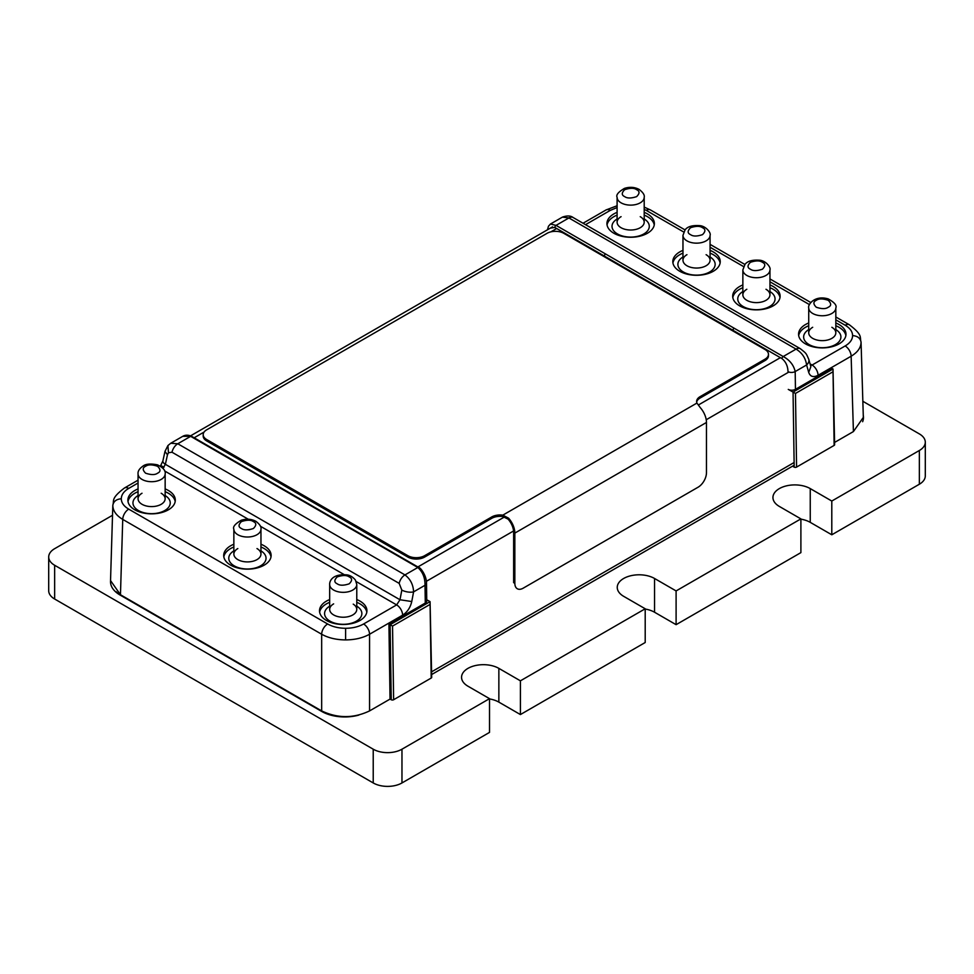 <?xml version="1.0" encoding="UTF-8"?>
<svg xmlns="http://www.w3.org/2000/svg" width="974" height="974" viewBox="0 0 974 974"><rect width="100%" height="100%" fill="white"/><g stroke="black" fill="none" stroke-linecap="round" stroke-linejoin="round"><path stroke-width="1.46" d="M617.102 207.559L610.296 210.372L585.508 224.677M644.204 207.109L650.449 209.946A8.474 4.894 -60 0 0 646.225 210.372L644.204 209.325M861.065 342.324C860.919 347.694 857.619 352.32 851.142 356.216L853.419 431.567L863.329 417.396L861.065 342.324C860.432 338.246 857.607 336.006 852.591 335.592C852.494 339.622 850.01 343.079 845.152 345.965A8.474 4.894 60 0 1 851.142 356.216L818.075 375.294C813.363 377.668 810.234 376.682 808.7 372.372L810.855 366.735L808.773 359.321A8.474 5.905 164.2 0 1 806.606 364.97C805.644 358.164 802.138 352.868 796.075 349.106A8.474 4.894 -60 0 1 800.311 348.692L800.311 348.692A8.474 4.894 -60 0 1 800.372 348.729M835.826 319.837L845.152 325.219C850.034 328.128 852.506 331.586 852.591 335.592M621.071 216.666A13.551 7.829 -0 0 0 621.071 227.721A13.551 7.829 -0 0 0 640.235 227.721A13.551 7.829 -0 0 0 640.235 216.666M644.204 218.955A18.628 10.751 180 0 1 643.826 233.943A18.628 10.751 180 0 1 617.674 234.052A18.628 10.751 180 0 1 617.102 218.955M654.248 224.957A23.717 13.685 -0 0 0 644.204 215.108M617.102 215.108A23.717 13.685 -0 0 0 607.058 224.957M644.204 212.344A23.717 13.685 180 0 1 654.37 223.57A23.717 13.685 180 0 1 639.723 236.219A23.717 13.685 180 0 1 613.888 233.261A23.717 13.685 180 0 1 606.936 223.57A23.717 13.685 180 0 1 617.102 212.344M710.07 256.99A18.628 10.751 180 0 1 709.693 271.977A18.628 10.751 180 0 1 683.541 272.087A18.628 10.751 180 0 1 682.969 256.99M686.938 254.689A13.551 7.829 0 0 0 686.938 265.756A13.551 7.829 0 0 0 706.101 265.756A13.551 7.829 0 0 0 706.101 254.689M682.969 253.13A23.717 13.685 -0 0 0 679.755 254.689A23.717 13.685 -0 0 0 672.937 262.992M720.115 262.992A23.717 13.685 -0 0 0 710.07 253.13M710.07 250.367A23.717 13.685 180 0 1 720.236 261.604A23.717 13.685 180 0 1 696.52 275.289A23.717 13.685 180 0 1 672.815 261.604A23.717 13.685 180 0 1 679.755 251.925A23.717 13.685 180 0 1 682.969 250.367M769.959 291.555A18.628 10.751 180 0 1 769.582 306.554A18.628 10.751 180 0 1 743.418 306.664A18.628 10.751 180 0 1 742.858 291.555M746.827 289.266A13.551 7.829 -0 0 0 746.388 300.065A13.551 7.829 -0 0 0 765.99 300.321A13.551 7.829 -0 0 0 765.99 289.266M779.991 297.557A23.717 13.685 0 0 0 769.959 287.707M742.858 287.707A23.717 13.685 0 0 0 732.813 297.557M769.959 284.944A23.717 13.685 180 0 1 780.113 296.181A23.717 13.685 180 0 1 765.479 308.831A23.717 13.685 180 0 1 739.643 305.86A23.717 13.685 180 0 1 732.691 296.181A23.717 13.685 180 0 1 742.858 284.944M835.826 329.589A18.628 10.751 180 0 1 835.449 344.577A18.628 10.751 180 0 1 809.297 344.686A18.628 10.751 180 0 1 808.724 329.589M812.693 327.288A13.551 7.829 -0 0 0 812.693 338.355A13.551 7.829 -0 0 0 831.857 338.355A13.551 7.829 -0 0 0 831.857 327.288M808.724 325.742A23.717 13.685 -0 0 0 805.51 327.288A23.717 13.685 -0 0 0 798.68 335.592M845.87 335.592A23.717 13.685 -0 0 0 835.826 325.742M835.826 322.978A23.717 13.685 180 0 1 845.992 334.204A23.717 13.685 180 0 1 822.275 347.901A23.717 13.685 180 0 1 798.558 334.204A23.717 13.685 180 0 1 805.51 324.525A23.717 13.685 180 0 1 808.724 322.978M808.7 372.372L806.606 364.97L795.186 371.557C793.7 365.055 789.707 360.039 783.206 356.533A1.692 0.974 -60 0 0 782.012 358.615C785.848 361.817 787.844 366.151 788.003 371.63A5.077 2.885 -0.9 0 0 795.186 371.557L795.454 389.332A5.077 2.885 179.1 0 1 788.27 389.405L793.055 392.072L833.014 369L834.633 444.716A1.692 0.962 179.1 0 1 834.134 445.41L796.574 467.094A1.692 0.962 -0.9 0 1 794.187 467.118L793.055 392.072L795.478 393.435L833.038 371.751L834.134 445.41M573.15 217.531A8.474 4.894 -60 0 0 568.913 217.957L562.412 217.117C567.051 215.473 570.618 215.619 573.15 217.531L800.311 348.692C806.63 353.672 805.973 353.038 808.761 359.309A8.474 5.905 164.2 0 1 808.773 359.321M547.473 229.791L548.459 226.248L550.456 224.032L556.044 225.384A1.692 0.974 120 0 0 554.851 227.466L550.48 228.062M818.075 375.294A8.474 4.894 -120 0 0 812.085 365.043L810.526 365.53M795.454 389.332L831.82 368.33L833.014 369L833.038 371.751M834.596 442.427L853.419 431.567M792.982 466.449L794.187 467.118M327.033 713.93A28.757 16.607 180 0 1 325.279 712.992L321.663 710.91C337.625 718.495 353.586 718.495 369.56 710.91L390.038 699.089L388.918 624.042L425.285 603.04L425.017 585.277A5.077 2.885 -0.9 0 0 426.502 583.195L426.77 600.97A5.077 2.885 179.1 0 1 425.285 603.04M426.502 583.195C426.636 575.5 420.147 567.063 418.674 567.404A1.692 0.974 120 0 0 417.834 567.489C422.74 571.921 425.127 577.85 425.017 585.277L413.597 591.863A8.474 3.372 -169.3 0 1 401.824 590.086L399.182 583.389A8.474 4.894 -60 0 1 404.965 574.916C410.383 579.043 413.256 584.692 413.597 591.863L411.758 601.542L399.985 599.753L396.637 604.903L363.582 623.993C358.542 626.806 352.564 628.242 345.612 628.291C338.623 628.23 332.645 626.793 327.654 623.993L128.726 509.146A8.474 4.894 120 0 0 122.736 519.398C116.259 515.502 112.96 510.875 112.814 505.518L110.537 580.577L120.459 594.749L124.063 596.831A28.757 16.607 180 0 1 124.027 596.806M128.726 509.146C123.844 506.237 121.36 502.779 121.287 498.773C121.385 494.743 123.868 491.286 128.726 488.4A8.474 4.894 60 0 0 124.489 487.986A8.474 4.894 60 0 1 124.489 487.986L138.052 480.158M112.826 505.165L112.826 505.165C114.433 500.356 110.512 498.639 124.489 487.986M163.011 468.372L165.373 464.306A8.474 3.543 -167.6 0 1 162.889 460.946L164.983 451.412L167.467 454.773L165.373 464.306L399.985 599.753L401.824 590.086M168.453 452.74L172.008 452.228A8.474 4.894 120 0 1 177.792 443.767L170.742 443.255L167.918 445.556L168.453 452.74L167.467 454.773M170.572 443.353L182.747 436.328L190.66 436.34L177.792 443.767L404.965 574.916L417.834 567.489L369.755 539.73M182.747 436.328C185.328 434.854 188.238 434.83 191.513 436.255A1.692 0.974 120 0 0 190.66 436.34L368.549 539.036M388.918 624.042L392.534 626.075L430.094 604.391L430.07 601.64L431.689 677.356A1.692 0.962 -0.9 0 1 431.202 678.05L393.63 699.734L392.534 626.075M426.746 599.789L430.07 601.64L390.111 624.711L391.244 699.758A1.692 0.962 -0.9 0 0 393.63 699.734M411.758 601.542C410.371 607.545 407.339 612.086 402.627 615.154A8.474 4.894 -120 0 0 396.637 604.903L356.204 581.563M391.244 699.758L390.038 699.089M165.154 495.535A18.628 10.751 180 0 1 164.643 510.595A18.628 10.751 180 0 1 138.552 510.595A18.628 10.751 180 0 1 138.052 495.535M142.021 493.246A13.551 7.829 0 0 0 142.021 504.301A13.551 7.829 0 0 0 161.185 504.301A13.551 7.829 0 0 0 161.185 493.246M175.186 501.537A23.717 13.685 0 0 0 165.154 491.687M138.052 491.687A23.717 13.685 0 0 0 128.008 501.537M165.154 488.924A23.717 13.685 180 0 1 175.308 500.161A23.717 13.685 180 0 1 160.673 512.799A23.717 13.685 180 0 1 134.826 509.84A23.717 13.685 180 0 1 127.886 500.161A23.717 13.685 180 0 1 138.052 488.924M356.776 606.169A18.628 10.751 180 0 1 356.399 621.156A18.628 10.751 180 0 1 330.235 621.266A18.628 10.751 180 0 1 329.675 606.169M333.644 603.868A13.551 7.829 0 0 0 333.644 614.935A13.551 7.829 0 0 0 352.807 614.935A13.551 7.829 0 0 0 353.233 604.136M366.808 612.171A23.717 13.685 0 0 0 356.776 602.322M329.675 602.322A23.717 13.685 0 0 0 319.63 612.171M356.776 599.558A23.717 13.685 180 0 1 366.93 610.783A23.717 13.685 180 0 1 352.296 623.433A23.717 13.685 180 0 1 326.448 620.462A23.717 13.685 180 0 1 319.509 610.783A23.717 13.685 180 0 1 329.675 599.558M260.959 550.858A18.628 10.751 180 0 1 260.582 565.845A18.628 10.751 180 0 1 234.43 565.955A18.628 10.751 180 0 1 233.857 550.858M237.826 548.557A13.551 7.829 0 0 0 238.399 559.928A13.551 7.829 0 0 0 256.99 559.624A13.551 7.829 0 0 0 256.99 548.557M271.003 556.848A23.717 13.685 0 0 0 260.959 546.998M233.857 546.998A23.717 13.685 0 0 0 223.813 556.848M260.959 544.235A23.717 13.685 180 0 1 271.125 555.472A23.717 13.685 180 0 1 256.479 568.122A23.717 13.685 180 0 1 230.643 565.151A23.717 13.685 180 0 1 223.703 555.472A23.717 13.685 180 0 1 233.857 544.235M402.627 615.154L369.56 634.244C362.888 637.946 354.913 639.833 345.612 639.918C336.322 639.833 328.335 637.946 321.663 634.244A8.474 4.894 -60 0 1 327.654 623.993M120.459 594.749L321.663 710.91L321.663 634.244L122.736 519.398L120.459 594.749L124.063 596.831M48.7 556.982L48.7 590.719A20.32 11.737 0 0 0 54.654 599.022L373.225 782.95A20.32 11.737 0 0 0 401.97 782.95L489.52 732.399L489.52 698.662L401.97 749.201A20.32 11.737 180 0 1 373.225 749.201L54.654 565.273A20.32 11.737 180 0 1 48.7 556.982A20.32 11.737 180 0 1 54.654 548.679L112.509 515.283M489.52 698.662L467.958 686.207A21.854 12.613 180 0 1 461.554 677.295A21.854 12.613 180 0 1 475.044 665.644A21.854 12.613 180 0 1 498.858 668.371L520.408 680.826L520.408 714.563L645.202 642.511L645.202 608.774L520.408 680.826M489.52 698.93A21.854 12.613 180 0 1 498.858 702.12L520.408 714.563M645.202 608.774L623.652 596.319A21.854 12.613 180 0 1 617.248 587.407A21.854 12.613 180 0 1 630.738 575.756A21.854 12.613 180 0 1 654.552 578.483L676.102 590.926L676.102 624.675L800.896 552.623L800.896 518.886L676.102 590.926M645.202 609.042A21.854 12.613 180 0 1 654.552 612.232L676.102 624.675M800.896 518.886L779.346 506.431A21.854 12.613 180 0 1 772.942 497.519A21.854 12.613 180 0 1 786.432 485.868A21.854 12.613 180 0 1 810.246 488.595L831.796 501.038L831.796 534.787L919.346 484.236A20.32 11.737 0 0 0 925.3 475.945L925.3 442.196A20.32 11.737 180 0 1 919.346 450.499L831.796 501.038M800.896 519.154A21.854 12.613 180 0 1 810.246 522.344L831.796 534.787M862.842 401.288L919.346 433.905A20.32 11.737 180 0 1 925.3 442.196M863.268 415.314A32.519 18.774 180 0 1 862.635 421.705M358.858 715.086A32.519 18.774 180 0 1 321.724 711.446L120.045 595.017A32.519 18.774 180 0 1 110.537 581.113M794.151 465.243L431.652 674.544M116.198 591.742A30.486 17.605 0 0 0 121.446 595.82M203.189 434.684L203.189 436.06A11.858 6.842 0 0 0 206.658 440.905L407.863 557.067A11.858 6.842 0 0 0 424.627 557.067L491.7 518.351A11.858 6.842 180 0 1 502.815 516.524L508.075 519.142A13.551 7.829 60 0 1 513.639 532.401L513.639 582.635L514.844 583.329A11.858 6.842 120 0 0 523.221 588.162L698.078 487.219A11.858 6.842 120 0 0 706.467 472.694L706.467 422.46A15.243 8.803 -120 0 0 700.196 407.546L696.934 403.066A11.858 6.842 180 0 1 696.617 401.495A11.858 6.842 180 0 1 700.087 396.649L765.004 359.175A11.858 6.842 0 0 0 768.474 354.341A11.858 6.842 0 0 0 765.004 349.496L563.8 233.334A11.858 6.842 0 0 0 547.035 233.334L206.658 429.838A11.858 6.842 0 0 0 203.189 434.684A11.858 6.842 0 0 0 206.658 439.517L407.863 555.691A11.858 6.842 0 0 0 424.627 555.691L491.7 516.963A11.858 6.842 180 0 1 502.815 515.149L508.574 518.18A15.243 8.803 60 0 1 514.844 533.095L514.844 583.329M696.678 402.189A11.858 6.842 180 0 1 700.087 398.037L765.004 360.563A11.858 6.842 0 0 0 768.474 355.717L768.474 354.341M508.075 519.142L508.574 518.18M696.934 403.066L502.815 515.149L502.815 516.524M617.102 205.745L606.059 209.946A8.474 4.894 60 0 1 610.296 210.372M646.225 210.372L683.699 232.007M710.07 247.238L743.576 266.572M769.959 281.803L809.455 304.606M845.152 325.219A8.474 4.894 -60 0 1 849.389 324.805A8.474 4.894 -60 0 1 849.401 324.805L835.826 316.976M810.051 363.874L812.085 365.043L845.152 345.965M605.317 253.837L556.044 225.384L568.913 217.957L796.075 349.106L783.206 356.533L733.933 328.092L732.74 330.162L604.124 255.906L605.317 253.837L733.933 328.092M782.012 358.615L732.74 330.162M604.124 255.906L554.851 227.466M795.478 393.435L796.574 467.094M112.814 505.518C113.447 501.44 116.271 499.187 121.287 498.773M399.182 583.389L172.008 452.228M241.138 465.475L239.933 464.781M344.078 574.563L260.399 526.24M248.273 519.239L164.582 470.929M161.611 467.094C159.87 465.292 160.661 465.341 163.985 467.24M138.052 483.019L128.726 488.4M431.202 678.05L430.094 604.391M369.56 710.91L369.56 634.244A8.474 4.894 60 0 0 363.582 623.993M345.612 628.291L345.612 639.918M794.114 462.516L431.604 671.816M788.891 372.019L706.235 419.745M513.566 530.976L426.381 581.308M780.369 357.665L698.516 404.916M504.288 517.06L417.883 566.941M556.653 228.5L550.846 231.861M204.102 432.042L194.167 437.789M808.724 307.93C807.446 305.349 814.142 294.72 828.253 298.921C834.487 302.439 837.007 305.446 835.826 307.93A13.551 7.829 180 0 1 831.857 313.458A13.551 7.829 180 0 1 817.089 315.162A13.551 7.829 180 0 1 808.724 307.93L808.724 332.828M828.265 307.236C825.769 309.075 821.776 309.075 816.285 307.236C813.12 304.071 813.12 301.77 816.285 300.321C818.781 298.494 822.774 298.494 828.265 300.321C831.431 303.498 831.431 305.799 828.265 307.236M329.675 584.51C329.419 581.6 331.866 573.759 346.61 574.843C349.836 575.135 352.783 576.888 355.449 580.078L356.776 584.51A13.551 7.829 180 0 1 348.412 591.742A13.551 7.829 180 0 1 333.644 590.049A13.551 7.829 180 0 1 329.675 584.51L329.675 609.407M337.235 583.816C334.058 582.379 334.058 580.078 337.235 576.9C342.726 575.074 346.72 575.074 349.203 576.9C352.381 578.349 352.381 580.65 349.203 583.816C343.712 585.654 339.719 585.654 337.235 583.816M644.204 222.194L644.204 197.296A13.551 7.829 180 0 1 630.653 205.124A13.551 7.829 180 0 1 617.102 197.296L617.102 222.194M636.643 189.699C639.808 191.135 639.808 193.436 636.643 196.614C631.152 198.44 627.159 198.44 624.663 196.614C621.497 195.165 621.497 192.864 624.663 189.699C630.154 187.86 634.147 187.86 636.643 189.699M165.154 498.773L165.154 473.875A13.551 7.829 180 0 1 151.603 481.704A13.551 7.829 180 0 1 138.052 473.875L138.052 498.773M145.613 466.278C148.097 464.44 152.09 464.44 157.581 466.278C160.759 469.444 160.759 471.745 157.581 473.194C155.097 475.02 151.104 475.02 145.613 473.194C142.435 470.016 142.435 467.715 145.613 466.278M750.418 269.214C747.241 267.777 747.241 265.464 750.418 262.298C755.909 260.46 759.903 260.46 762.399 262.298C765.564 263.735 765.564 266.036 762.399 269.214C756.895 271.04 752.914 271.04 750.418 269.214M742.858 269.908L744.988 264.38C747.496 261.069 752.415 259.681 759.769 260.228C765.941 260.752 771.164 267.57 769.959 269.908A13.551 7.829 180 0 1 761.595 277.127A13.551 7.829 180 0 1 746.827 275.435A13.551 7.829 180 0 1 742.858 269.908L742.858 294.793M253.398 521.589C256.564 523.026 256.564 525.327 253.398 528.505C247.907 530.331 243.914 530.331 241.418 528.505C238.253 527.068 238.253 524.767 241.418 521.589C246.921 519.763 250.902 519.763 253.398 521.589M233.857 529.199C232.628 526.861 235.099 523.878 241.248 520.25C246.556 518.606 251.45 518.972 255.943 521.333C259.875 524.414 261.543 527.031 260.959 529.199A13.551 7.829 180 0 1 252.595 536.418A13.551 7.829 180 0 1 237.826 534.726A13.551 7.829 180 0 1 233.857 529.199L233.857 554.084M690.542 234.637C687.364 233.2 687.364 230.899 690.542 227.721C696.033 225.895 700.026 225.895 702.51 227.721C705.687 229.158 705.687 231.471 702.51 234.637C697.019 236.475 693.025 236.475 690.542 234.637M682.969 235.331L685.112 229.815C687.607 226.504 692.538 225.116 699.892 225.651C706.053 226.175 711.288 232.993 710.07 235.331A13.551 7.829 180 0 1 701.706 242.563A13.551 7.829 180 0 1 686.938 240.858A13.551 7.829 180 0 1 682.969 235.331L682.969 260.216M401.97 749.201L401.97 782.95M373.225 782.95L373.225 749.201M498.858 702.12L498.858 668.371M654.552 612.232L654.552 578.483M810.246 522.344L810.246 488.595M919.346 450.499L919.346 484.236M54.654 565.273L54.654 599.022M424.627 557.067L424.627 555.691M491.7 518.351L491.7 516.963M407.863 557.067L407.863 555.691M206.658 440.905L206.658 439.517M765.004 360.563L765.004 359.175M700.087 398.037L700.087 396.649M706.467 422.46L514.844 533.095M810.782 302.512L769.959 278.941M744.915 264.478L710.07 244.364M685.026 229.913L650.449 209.946M861.053 341.984C859.445 337.174 863.366 335.458 849.389 324.805M606.059 209.946L583.036 223.241M562.424 217.117L550.48 224.02M167.93 445.544L164.983 451.412M191.513 436.255L418.674 567.404M160.393 466.181L162.889 460.946M190.636 435.804L552.562 226.857M835.826 307.93L835.826 332.828M356.776 584.51L356.776 609.407M644.204 197.296C644.788 195.141 643.12 192.511 639.188 189.443C634.695 187.069 629.801 186.704 624.492 188.359C618.344 191.975 615.872 194.958 617.102 197.296M165.154 473.875C165.848 470.771 163.303 467.764 157.52 464.854C150.666 463.49 145.844 463.88 143.068 466.022C139.404 468.604 137.736 471.221 138.052 473.875M769.959 269.908L769.959 294.793M260.959 529.199L260.959 554.084M710.07 235.331L710.07 260.216"/></g></svg>
